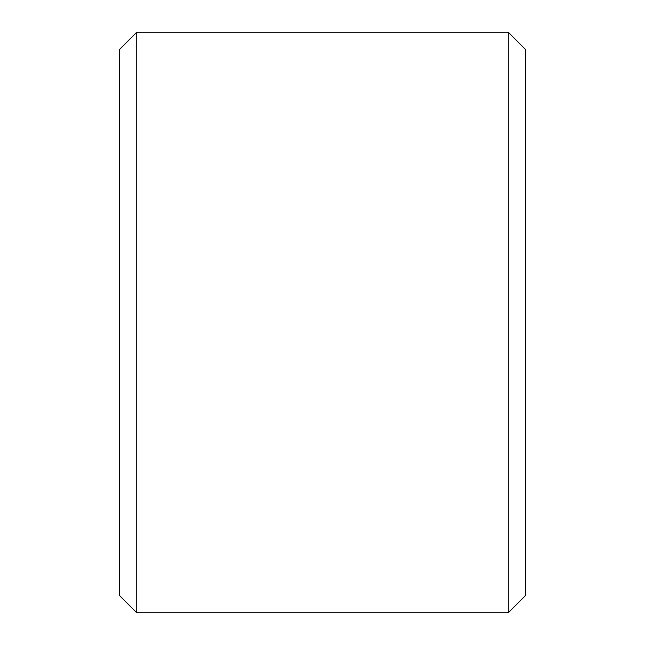 <?xml version="1.0" encoding="UTF-8"?>
<svg xmlns="http://www.w3.org/2000/svg" width="645" height="645" viewBox="0 0 645 645"><rect width="100%" height="100%" fill="white"/><g stroke="black" fill="none" stroke-linecap="round" stroke-linejoin="round"><path stroke-width="0.97" d="M119.325 595.335L119.325 49.665L136.74 32.25L136.74 612.75L119.325 595.335M508.26 32.25L525.675 49.665L525.675 595.335L508.26 612.75L508.26 32.25L136.74 32.25M508.26 612.75L136.74 612.75"/></g></svg>
